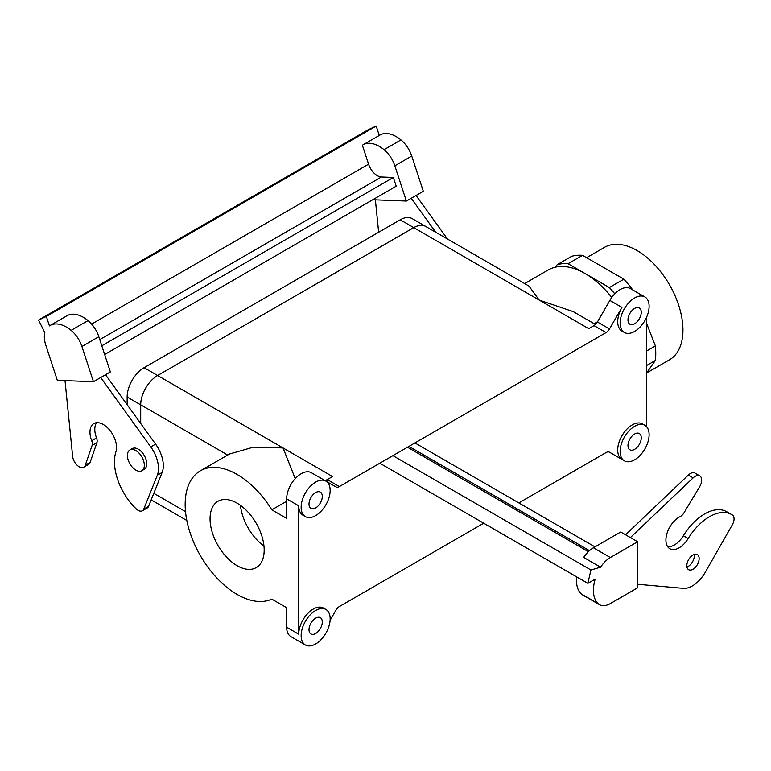 <?xml version="1.0" encoding="UTF-8"?>
<svg xmlns="http://www.w3.org/2000/svg" width="771" height="771" viewBox="0 0 771 771"><rect width="100%" height="100%" fill="white"/><g stroke="black" fill="none" stroke-linecap="round" stroke-linejoin="round"><path stroke-width="1.16" d="M609.369 287.564A74.324 42.916 60 0 1 614.805 293.828A74.324 42.916 60 0 0 609.369 287.564L623.864 279.189A74.324 42.916 -120 0 1 632.76 289.954A74.324 42.916 -120 0 0 623.864 279.189L582.558 255.346A74.324 42.916 -120 0 0 571.687 256.309L557.182 264.684A74.324 42.916 60 0 1 568.054 263.711L582.558 255.346A74.324 42.916 -120 0 0 571.687 256.309L557.182 264.684A74.324 42.916 60 0 1 568.054 263.711L585.016 273.503L568.054 263.711L582.558 255.346L623.864 279.189L609.369 287.564L585.16 273.589L609.369 287.564M646.705 323.569L655.389 345.948A74.324 42.916 -120 0 1 655.389 360.452L646.705 372.807L655.389 360.452A74.324 42.916 -120 0 0 655.389 345.948L646.705 350.969L655.389 345.948L646.705 323.569M271.816 599.115A73.476 42.424 60 0 1 199.4 553.925A73.476 42.424 60 0 1 200.383 470.802A73.476 42.424 60 0 1 271.816 509.824L286.648 518.391L286.648 498.856A20.509 11.835 -60 0 1 301.153 473.751A20.509 11.835 -60 0 1 311.407 472.729L323.483 479.707L311.407 472.729A20.509 11.835 -60 0 0 301.153 473.751A20.509 11.835 -60 0 0 286.648 498.856L298.734 505.834A20.509 11.835 -60 0 0 302.984 515.221A20.509 11.835 -60 0 1 298.734 505.834L298.734 634.186A20.509 11.835 -60 0 1 313.238 609.08A20.509 11.835 -60 0 1 323.483 608.059A20.509 11.835 -60 0 0 313.238 609.08A20.509 11.835 -60 0 0 298.734 634.186L298.734 505.834L286.648 498.856L286.648 518.391L271.816 509.824L286.648 501.266L271.816 509.824A73.476 42.424 60 0 0 200.383 470.802L229.459 454.013L253.38 447.17L283.024 447.941L157.612 375.525L413.757 227.647A23.92 13.811 -60 0 1 425.717 226.462L528.993 286.089L539.17 300.054L528.993 286.089L425.717 226.462A23.92 13.811 -60 0 0 413.757 227.647A23.959 13.83 -60 0 1 425.737 226.433A23.959 13.83 -60 0 1 426.363 226.828A23.959 13.83 -60 0 0 425.737 226.433A23.959 13.83 -60 0 0 413.757 227.618L400.226 219.802A23.959 13.83 -60 0 1 412.206 218.617L425.737 226.433L412.206 218.617A23.959 13.83 -60 0 0 400.226 219.802L144.081 367.69L400.226 219.802L413.757 227.618L157.612 375.506L413.757 227.647L157.612 375.506L144.081 367.69A23.959 13.83 -60 0 0 127.138 397.026A23.959 13.83 -60 0 1 144.081 367.69L157.612 375.506A23.92 13.811 -60 0 0 140.698 404.823A23.92 13.811 -60 0 1 157.612 375.525A23.959 13.83 -60 0 0 140.669 404.842A23.959 13.83 -60 0 1 157.612 375.506L283.024 447.941L295.235 478.618L283.024 447.941L253.38 447.17L229.459 454.013L200.383 470.802A73.476 42.424 60 0 0 199.4 553.925A73.476 42.424 60 0 0 271.816 599.115L286.648 607.683L271.816 599.115M322.297 496.418A9.397 5.426 -60 0 1 318.192 505.872A9.397 5.426 -60 0 1 310.954 508.397A9.397 5.426 -60 0 1 310.954 497.546A9.397 5.426 -60 0 1 320.35 492.12A9.397 5.426 -60 0 1 322.297 496.418A9.397 5.426 -60 0 1 318.192 505.872A9.397 5.426 -60 0 1 310.954 508.397A9.397 5.426 -60 0 1 310.954 497.546A9.397 5.426 -60 0 1 320.35 492.12A9.397 5.426 -60 0 1 322.297 496.418M322.297 621.985A9.397 5.426 120 0 0 320.35 617.677A9.397 5.426 120 0 0 310.954 623.103A9.397 5.426 120 0 0 310.954 633.955A9.397 5.426 120 0 0 318.192 631.439A9.397 5.426 120 0 0 322.297 621.985A9.397 5.426 120 0 0 320.35 617.677A9.397 5.426 120 0 0 310.954 623.103A9.397 5.426 120 0 0 310.954 633.955A9.397 5.426 120 0 0 318.192 631.439A9.397 5.426 120 0 0 322.297 621.985M263.971 546.07A38.271 22.099 60 0 1 240.465 505.362A38.271 22.099 60 0 0 263.971 546.07M127.138 404.698L127.138 397.026L127.138 404.698M210.049 518.806A38.271 22.099 60 0 1 217.981 501.285A38.271 22.099 60 0 1 256.251 523.384A38.271 22.099 60 0 1 256.251 567.581A38.271 22.099 60 0 1 226.761 557.327A38.271 22.099 60 0 1 210.049 518.806A38.271 22.099 60 0 1 217.981 501.285A38.271 22.099 60 0 1 256.251 523.384A38.271 22.099 60 0 1 256.251 567.581A38.271 22.099 60 0 1 226.761 557.327A38.271 22.099 60 0 1 210.049 518.806M140.698 423.481L140.698 404.823L140.698 423.481M140.669 423.452L140.669 404.842L127.138 397.026L140.669 404.842L140.669 423.452M138.279 449.194A11.96 6.91 60 0 1 146.095 459.738A11.96 6.91 60 0 1 144.264 469.317L141.845 470.715A11.96 6.91 60 0 1 129.885 463.805A11.96 6.91 60 0 1 129.885 449.994A11.96 6.91 60 0 1 135.869 450.592A11.96 6.91 60 0 1 143.676 461.125A11.96 6.91 60 0 1 141.845 470.715A11.96 6.91 60 0 1 129.885 463.805A11.96 6.91 60 0 1 129.885 449.994A11.96 6.91 60 0 1 135.869 450.592A11.96 6.91 60 0 1 143.676 461.125A11.96 6.91 60 0 1 141.845 470.715L144.264 469.317A11.96 6.91 60 0 0 146.095 459.738A11.96 6.91 60 0 0 138.279 449.194A11.96 6.91 60 0 0 132.304 448.597A11.96 6.91 60 0 1 138.279 449.194M609.495 328.966A6.833 3.942 -60 0 1 606.073 332.58L339.365 486.559A6.833 3.942 -60 0 1 335.944 486.906L325.921 481.114L335.944 486.906A6.833 3.942 -60 0 0 339.365 486.559L606.073 332.58A6.833 3.942 -60 0 0 609.495 328.966L621.956 307.388A20.509 11.835 -60 0 0 621.956 331.067A20.509 11.835 -60 0 1 621.956 307.388L609.495 328.966L597.409 321.999A6.833 3.942 -60 0 1 593.998 325.603L606.073 332.58L593.998 325.603L588.707 328.648L593.998 325.603A6.833 3.942 -60 0 0 597.409 321.999L609.871 300.411A20.509 11.835 -60 0 1 620.125 289.588A20.509 11.835 -60 0 1 630.379 288.576A20.509 11.835 -60 0 0 620.125 289.588A20.509 11.835 -60 0 0 609.871 300.411L621.956 307.388L609.871 300.411L597.409 321.999L609.495 328.966M608.261 293.231A66.643 38.473 60 0 1 611.837 297.384A66.643 38.473 60 0 0 608.261 293.231M555.448 267.151L557.182 264.684L555.448 267.151M646.705 365.464L655.389 360.452L646.705 365.464M682.952 330.046A64.928 37.49 -120 0 0 654.608 264.704A64.928 37.49 -120 0 0 604.57 247.308A64.928 37.49 -120 0 1 654.608 264.704A64.928 37.49 -120 0 1 682.952 330.046A64.928 37.49 -120 0 1 669.507 359.778A64.928 37.49 -120 0 0 682.952 330.046M573.277 311.648L539.17 300.054L413.757 227.647L539.17 300.054L573.277 311.648L595.482 324.475L573.277 311.648M326.432 481.412A23.92 13.811 -60 0 1 327.926 479.957A23.92 13.811 -60 0 0 326.432 481.412M627.98 445.493A9.397 5.426 -60 0 1 632.085 436.039A9.397 5.426 -60 0 1 639.323 433.524A9.397 5.426 -60 0 1 639.323 444.375A9.397 5.426 -60 0 1 629.926 449.801A9.397 5.426 -60 0 1 627.98 445.493A9.397 5.426 -60 0 1 632.085 436.039A9.397 5.426 -60 0 1 639.323 433.524A9.397 5.426 -60 0 1 639.323 444.375A9.397 5.426 -60 0 1 629.926 449.801A9.397 5.426 -60 0 1 627.98 445.493M606.073 452.558A6.833 3.942 -60 0 1 609.495 452.22L621.956 459.42A20.509 11.835 -60 0 1 618.814 442.988A20.509 11.835 -60 0 1 632.21 424.917A20.509 11.835 -60 0 1 642.455 423.905A20.509 11.835 -60 0 0 632.21 424.917A20.509 11.835 -60 0 0 618.814 442.988A20.509 11.835 -60 0 0 621.956 459.42L609.495 452.22A6.833 3.942 -60 0 0 606.073 452.558L518.844 502.923L606.073 452.558M335.944 610.15A6.833 3.942 -60 0 1 339.365 606.546L483.716 523.21L339.365 606.546A6.833 3.942 -60 0 0 335.944 610.15L330.094 620.289L335.944 610.15M327.28 479.591A6.833 3.942 -60 0 1 323.887 479.938A6.833 3.942 -60 0 0 327.28 479.591L332.561 476.536L283.024 447.941L332.561 476.536L327.28 479.591L339.365 486.559L327.28 479.591M627.98 319.936A9.397 5.426 120 0 0 629.926 324.234A9.397 5.426 120 0 0 639.323 318.809A9.397 5.426 120 0 0 639.323 307.957A9.397 5.426 120 0 0 632.085 310.472A9.397 5.426 120 0 0 627.98 319.936A9.397 5.426 120 0 0 629.926 324.234A9.397 5.426 120 0 0 639.323 318.809A9.397 5.426 120 0 0 639.323 307.957A9.397 5.426 120 0 0 632.085 310.472A9.397 5.426 120 0 0 627.98 319.936M646.705 316.977L646.705 426.826L646.705 316.977M315.647 482.116A20.509 11.835 -60 0 1 325.902 481.104A20.509 11.835 -60 0 1 325.902 504.774A20.509 11.835 -60 0 1 305.393 516.618A20.509 11.835 -60 0 1 302.251 500.186A20.509 11.835 -60 0 1 315.647 482.116A20.509 11.835 -60 0 1 325.902 481.104A20.509 11.835 -60 0 1 325.902 504.774A20.509 11.835 -60 0 1 305.393 516.618A20.509 11.835 -60 0 1 302.251 500.186A20.509 11.835 -60 0 1 315.647 482.116M286.648 627.218L286.648 607.683L286.648 627.218L298.734 634.186L286.648 627.218A20.509 11.835 -60 0 0 290.898 636.595A20.509 11.835 -60 0 1 286.648 627.218M609.919 452.471A20.509 11.835 -60 0 1 609.871 452.442L621.956 459.42L609.871 452.442A20.509 11.835 -60 0 0 609.919 452.471M594.171 323.714L597.535 321.777L594.171 323.714M611.769 297.471A73.476 42.424 -120 0 0 548.345 269.908L524.656 283.583L548.345 269.908A73.476 42.424 -120 0 1 611.769 297.471M634.62 426.315A20.509 11.835 -60 0 1 644.874 425.303A20.509 11.835 -60 0 1 644.874 448.973A20.509 11.835 -60 0 1 624.375 460.817A20.509 11.835 -60 0 1 621.224 444.385A20.509 11.835 -60 0 1 634.62 426.315A20.509 11.835 -60 0 1 644.874 425.303A20.509 11.835 -60 0 1 644.874 448.973A20.509 11.835 -60 0 1 624.375 460.817A20.509 11.835 -60 0 1 621.224 444.385A20.509 11.835 -60 0 1 634.62 426.315M315.647 610.468A20.509 11.835 -60 0 1 325.902 609.456A20.509 11.835 -60 0 1 325.902 633.136A20.509 11.835 -60 0 1 305.393 644.97A20.509 11.835 -60 0 1 302.251 628.538A20.509 11.835 -60 0 1 315.647 610.468A20.509 11.835 -60 0 1 325.902 609.456A20.509 11.835 -60 0 1 325.902 633.136A20.509 11.835 -60 0 1 305.393 644.97A20.509 11.835 -60 0 1 302.251 628.538A20.509 11.835 -60 0 1 315.647 610.468M634.62 297.963A20.509 11.835 -60 0 1 644.874 296.941A20.509 11.835 -60 0 1 644.874 320.62A20.509 11.835 -60 0 1 624.375 332.455A20.509 11.835 -60 0 1 621.224 316.033A20.509 11.835 -60 0 1 634.62 297.963A20.509 11.835 -60 0 1 644.874 296.941A20.509 11.835 -60 0 1 644.874 320.62A20.509 11.835 -60 0 1 624.375 332.455A20.509 11.835 -60 0 1 621.224 316.033A20.509 11.835 -60 0 1 634.62 297.963M372.73 199.737L406.375 201.048L423.298 191.285L411.753 156.041A21.79 12.577 -120 0 0 400.959 139.927A32.469 18.745 -120 0 0 380.007 135.021L363.093 144.784A32.469 18.745 -120 0 0 362.37 145.237L368.577 164.175A13.666 7.893 -120 0 0 381.414 176.993L99.767 339.597M65.015 380.614L72.638 456.393A9.223 5.33 -120 0 0 76.994 465.106A9.223 5.33 -120 0 0 83.731 467.197A9.223 5.33 -120 0 0 85.311 465.154L92.086 445.465A6.833 3.942 -120 0 0 91.701 440.733A18.793 10.852 60 0 1 93.86 423.549A18.793 10.852 60 0 1 110.157 430.69A18.793 10.852 60 0 1 115.929 451.758A44.429 25.645 -120 0 0 136.274 508.947A8.539 4.934 -120 0 0 142.394 510.768A8.539 4.934 -120 0 0 143.782 509.091L157.332 475.206A25.626 14.794 -120 0 0 150.759 446.91L100.693 377.53L93.445 381.722L81.909 346.478A21.79 12.577 -120 0 0 71.115 330.364A32.469 18.745 -120 0 0 50.163 325.458A32.469 18.745 -120 0 0 49.44 325.911L46.347 316.467L376.19 126.03L379.274 135.445M83.731 467.197L88.559 464.402A9.223 5.33 -120 0 0 90.14 462.359L96.915 442.67A6.833 3.942 -120 0 0 96.529 437.938A18.793 10.852 60 0 1 96.587 422.701M142.394 510.768L147.222 507.983A8.539 4.934 -120 0 0 148.61 506.296L162.161 472.411A25.626 14.794 -120 0 0 155.588 444.125L105.531 374.745L100.693 377.53M105.531 374.745L110.359 371.95L98.823 336.715A21.79 12.577 60 0 0 88.029 320.591A32.469 18.745 -120 0 0 67.077 315.696L50.163 325.458M376.19 126.03L368.393 129.634L38.55 320.071L44.805 332.6A21.79 12.577 -120 0 0 45.768 345.071L57.314 380.315L93.445 381.722M101.791 345.784L393.355 177.455L396.217 186.187L104.654 354.515M406.375 201.048L394.839 165.813L411.753 156.041M363.093 144.784A32.469 18.745 -120 0 1 384.045 149.69A21.79 12.577 60 0 1 394.839 165.813M393.355 177.455L381.414 176.993M435.731 232.244L411.213 198.263M375.381 199.843L378.638 232.264M447.469 239.02L416.041 195.468M38.55 320.071L46.347 316.467M593.419 547.757L610.333 557.529A21.79 12.577 -60 0 0 600.58 567.186L583.666 557.423A21.79 12.577 -60 0 1 593.419 547.757L620.732 531.99L637.646 541.762L637.646 587.801L610.333 603.568A21.79 12.577 -60 0 1 599.443 604.647A21.79 12.577 -60 0 1 598.017 603.568A32.469 18.745 -60 0 1 595.183 579.108L587.868 583.339L379.804 463.217M588.36 551.67L407.474 447.238M610.333 557.529L637.646 541.762M600.58 567.186L590.933 569.981L587.868 583.339M576.708 576.901A32.469 18.745 -60 0 0 581.103 593.795A21.79 12.577 120 0 0 582.529 594.875L599.443 604.647M686.942 567.013A8.712 5.031 120 0 0 694.189 554.455M625.56 534.785L688.31 475.071A9.223 5.33 -60 0 1 694.941 473.086L699.769 475.871A9.223 5.33 -60 0 1 699.634 486.752L683.973 512.86A6.833 3.942 -60 0 1 680.273 516.503A18.793 10.852 120 0 0 667.146 532.944A18.793 10.852 120 0 0 669.806 548.692A18.793 10.852 120 0 0 688.185 538.543A44.429 25.645 -60 0 1 731.621 514.556A44.429 25.645 -60 0 1 732.45 515.067A8.539 4.934 -60 0 1 732.334 524.762L705.32 572.169A25.626 14.794 -60 0 1 683.318 588.34L637.646 584.264M667.705 546.745A18.793 10.852 120 0 0 683.357 535.749A44.429 25.645 -60 0 1 726.793 511.761L731.621 514.556M590.933 569.981L392.911 455.651M686.816 565.692A8.712 5.031 120 0 0 688.628 569.673A8.712 5.031 120 0 0 697.341 564.642A8.712 5.031 120 0 0 697.341 554.58A8.712 5.031 120 0 0 692.984 555.014A8.712 5.031 120 0 0 686.816 565.692M630.399 537.57L693.148 477.856A9.223 5.33 -60 0 1 699.769 475.871M588.707 328.648L539.17 300.054L588.707 328.648M227.676 455.044L140.698 404.823L227.676 455.044M185.512 511.616L153.805 493.315L185.512 511.616M90.14 462.359L85.311 465.154M384.045 149.69L400.959 139.927M368.577 164.175L91.604 324.08M88.029 320.591L71.115 330.364M98.823 336.715L81.909 346.478M96.915 442.67L92.086 445.465M96.529 437.938L91.701 440.733M162.161 472.411L157.332 475.206M155.588 444.125L150.759 446.91M148.61 506.296L143.782 509.091M589.468 550.639L408.929 446.399M581.103 593.795L598.017 603.568M688.31 475.071L693.148 477.856M683.357 535.749L688.185 538.543M132.304 448.597L129.885 449.994L132.304 448.597M646.705 372.933L669.507 359.778L646.705 372.933M586.606 257.687L604.57 247.308L586.606 257.687M151.174 499.887L186.823 520.473L151.174 499.887M325.902 481.104L311.407 472.729L325.902 481.104M305.393 516.618L302.984 515.221L305.393 516.618M325.902 609.456L323.483 608.059L325.902 609.456M305.393 644.97L290.898 636.595L305.393 644.97M644.874 425.303L642.455 423.905L644.874 425.303M624.375 460.817L609.871 452.442L624.375 460.817M644.874 296.941L630.379 288.576L644.874 296.941M624.375 332.455L621.956 331.067L624.375 332.455M594.961 546.87L414.933 442.94"/></g></svg>
